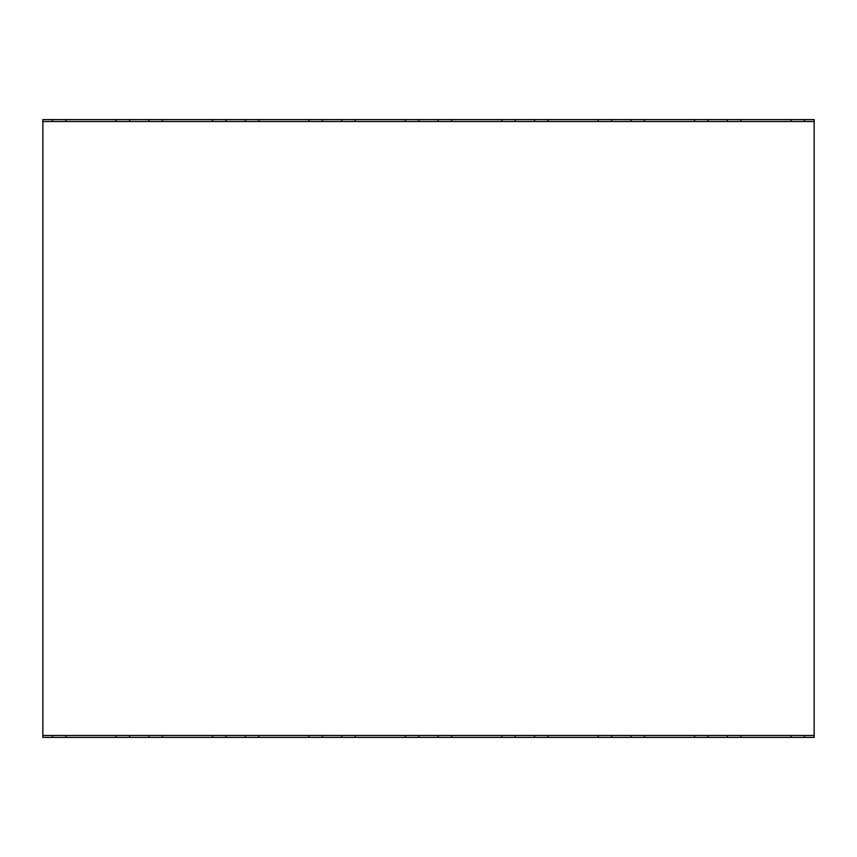 <?xml version="1.0" encoding="UTF-8"?>
<svg xmlns="http://www.w3.org/2000/svg" width="857" height="857" viewBox="0 0 857 857"><rect width="100%" height="100%" fill="white"/><g stroke="black" fill="none" stroke-linecap="round" stroke-linejoin="round"><path stroke-width="1.29" d="M116.124 121.523L116.124 119.594L42.85 119.594L42.85 737.406L52.491 737.406L52.491 735.477M740.877 735.477L740.877 737.406L814.15 737.406L814.15 735.477L42.85 735.477M116.124 119.594L814.15 119.594L814.15 735.477M740.877 737.406L52.491 737.406M804.509 737.406L804.509 735.477M791.011 737.406L791.011 735.477M694.598 737.406L694.598 735.477M644.464 735.477L644.464 737.406M598.186 737.406L598.186 735.477M548.052 735.477L548.052 737.406M501.774 737.406L501.774 735.477M451.639 735.477L451.639 737.406M405.361 737.406L405.361 735.477M355.227 735.477L355.227 737.406M308.948 737.406L308.948 735.477M258.814 735.477L258.814 737.406M212.536 737.406L212.536 735.477M162.401 735.477L162.401 737.406M116.124 737.406L116.124 735.477M65.989 735.477L65.989 737.406M727.379 737.406L727.379 735.477M708.096 737.406L708.096 735.477M129.621 737.406L129.621 735.477M148.904 737.406L148.904 735.477M630.966 737.406L630.966 735.477M611.684 737.406L611.684 735.477M226.034 737.406L226.034 735.477M245.316 737.406L245.316 735.477M322.446 737.406L322.446 735.477M341.729 737.406L341.729 735.477M418.859 737.406L418.859 735.477M438.141 737.406L438.141 735.477M515.271 737.406L515.271 735.477M534.554 737.406L534.554 735.477M804.509 119.594L804.509 121.523M791.011 121.523L791.011 119.594M740.877 119.594L740.877 121.523M727.379 119.594L727.379 121.523M708.096 119.594L708.096 121.523M694.598 121.523L694.598 119.594M65.989 119.594L65.989 121.523M52.491 119.594L52.491 121.523M644.464 119.594L644.464 121.523M548.052 119.594L548.052 121.523M598.186 121.523L598.186 119.594M451.639 119.594L451.639 121.523M501.774 121.523L501.774 119.594M355.227 119.594L355.227 121.523M405.361 121.523L405.361 119.594M258.814 119.594L258.814 121.523M308.948 121.523L308.948 119.594M162.401 119.594L162.401 121.523M212.536 121.523L212.536 119.594M630.966 119.594L630.966 121.523M611.684 119.594L611.684 121.523M534.554 119.594L534.554 121.523M515.271 119.594L515.271 121.523M438.141 119.594L438.141 121.523M418.859 119.594L418.859 121.523M341.729 119.594L341.729 121.523M322.446 119.594L322.446 121.523M245.316 119.594L245.316 121.523M226.034 119.594L226.034 121.523M148.904 119.594L148.904 121.523M129.621 119.594L129.621 121.523M814.15 121.523L42.85 121.523"/></g></svg>
